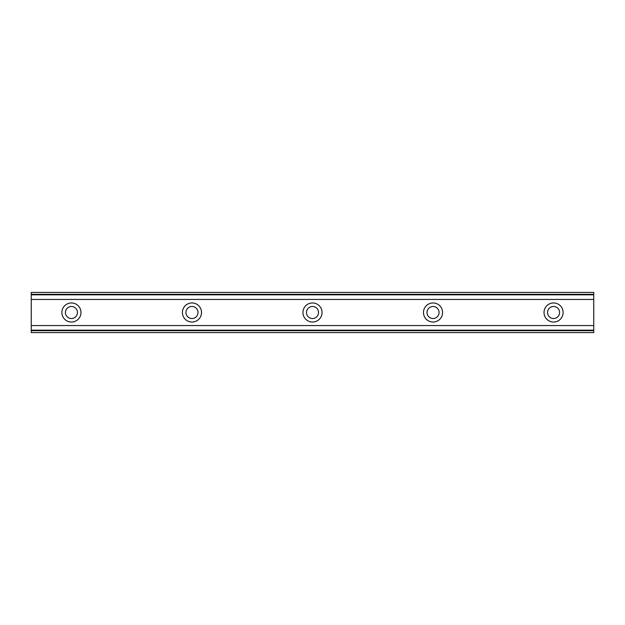 <?xml version="1.0" encoding="UTF-8"?>
<svg xmlns="http://www.w3.org/2000/svg" width="625" height="625" viewBox="0 0 625 625"><rect width="100%" height="100%" fill="white"/><g stroke="black" fill="none" stroke-linecap="round" stroke-linejoin="round"><path stroke-width="0.94" d="M71.43 318.523A6.023 6.023 0 0 1 65.398 312.5A6.023 6.023 0 0 1 71.43 306.477A6.023 6.023 0 0 1 77.453 312.5A6.023 6.023 0 0 1 71.43 318.523M553.57 318.523A6.023 6.023 0 0 1 547.547 312.5A6.023 6.023 0 0 1 553.57 306.477A6.023 6.023 0 0 1 559.602 312.5A6.023 6.023 0 0 1 553.57 318.523M433.039 318.523A6.023 6.023 0 0 1 427.008 312.5A6.023 6.023 0 0 1 433.039 306.477A6.023 6.023 0 0 1 439.062 312.5A6.023 6.023 0 0 1 433.039 318.523M312.5 318.523A6.023 6.023 0 0 1 306.477 312.5A6.023 6.023 0 0 1 312.5 306.477A6.023 6.023 0 0 1 318.523 312.5A6.023 6.023 0 0 1 312.5 318.523M191.961 318.523A6.023 6.023 0 0 1 185.938 312.5A6.023 6.023 0 0 1 191.961 306.477A6.023 6.023 0 0 1 197.992 312.5A6.023 6.023 0 0 1 191.961 318.523M71.43 302.961A9.539 9.539 0 0 0 61.883 312.5A9.539 9.539 0 0 0 71.43 322.039A9.539 9.539 0 0 0 80.969 312.5A9.539 9.539 0 0 0 71.43 302.961M553.57 302.961A9.539 9.539 0 0 0 544.031 312.5A9.539 9.539 0 0 0 553.57 322.039A9.539 9.539 0 0 0 563.117 312.5A9.539 9.539 0 0 0 553.57 302.961M433.039 302.961A9.539 9.539 0 0 0 423.492 312.5A9.539 9.539 0 0 0 433.039 322.039A9.539 9.539 0 0 0 442.578 312.5A9.539 9.539 0 0 0 433.039 302.961M312.5 302.961A9.539 9.539 0 0 0 302.961 312.5A9.539 9.539 0 0 0 312.5 322.039A9.539 9.539 0 0 0 322.039 312.5A9.539 9.539 0 0 0 312.5 302.961M191.961 302.961A9.539 9.539 0 0 0 182.422 312.5A9.539 9.539 0 0 0 191.961 322.039A9.539 9.539 0 0 0 201.508 312.5A9.539 9.539 0 0 0 191.961 302.961M31.25 330.664L31.25 325.562L593.75 325.562L593.75 332.586L31.25 332.586L31.25 330.664L593.75 330.664M31.25 294.336L593.75 294.336L593.75 292.414L31.25 292.414L31.25 325.562M593.75 294.336L593.75 325.562M593.75 330.172L31.25 330.172M31.25 299.438L593.75 299.438M31.25 294.828L593.75 294.828"/></g></svg>
